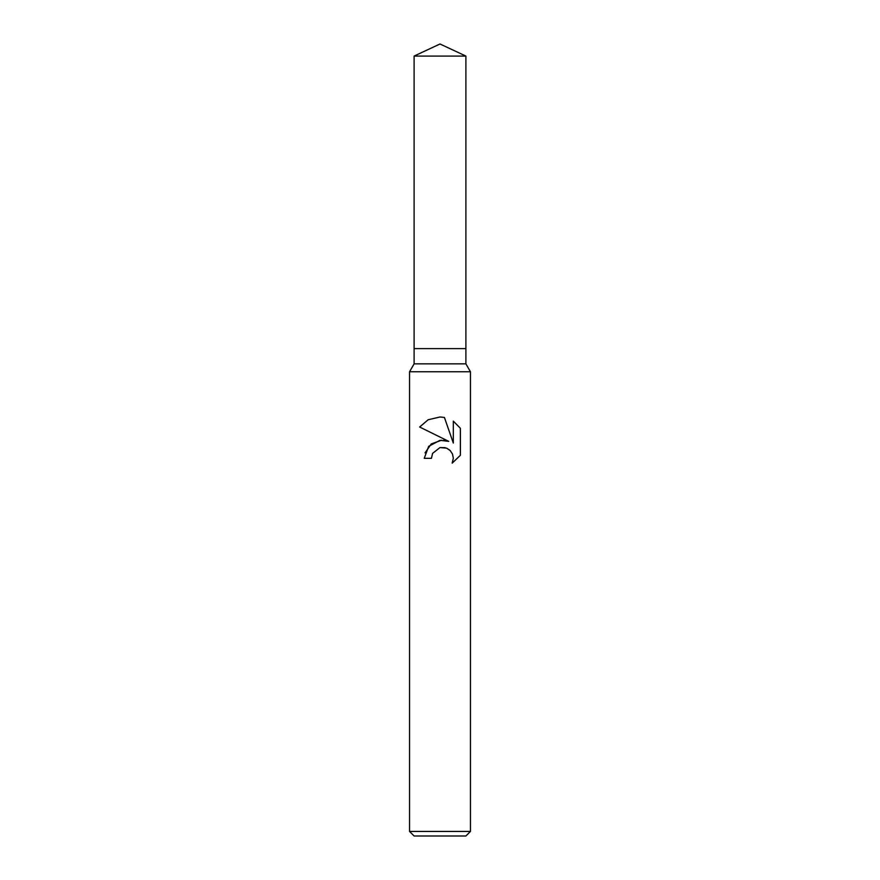 <?xml version="1.0" encoding="UTF-8"?>
<svg xmlns="http://www.w3.org/2000/svg" width="880" height="880" viewBox="0 0 880 880"><rect width="100%" height="100%" fill="white"/><g stroke="black" fill="none" stroke-linecap="round" stroke-linejoin="round"><path stroke-width="1.32" d="M414.106 56.078L465.894 56.078L440 44L414.106 56.078L414.106 348.612L440 348.612L414.106 348.612L414.106 363.847L465.894 363.847L470.459 371.767L470.459 831.435L409.541 831.435L414.106 836L465.894 836L470.459 831.435M465.894 56.078L465.894 348.612L440 348.612L465.894 348.612L465.894 363.847M414.106 363.847L409.541 371.767L470.459 371.767M431.431 458.326L432.597 453.354L431.431 458.326L424.237 458.326L428.692 446.314L440 440.308L448.734 441.364L419.639 427.02L428.186 419.749L440 416.988L444.422 417.461L453.31 443.047L453.31 421.135L460.372 428.274L460.372 455.301L452.177 463.155L453.332 458.249L452.496 454.047L450.153 450.538L446.622 448.151L440 447.568L445.192 447.667M450.241 450.626L452.496 454.047L453.332 458.249L452.177 463.155L460.372 455.301M448.734 441.364L443.663 440.22M441.76 440.165L431.244 443.927L425.029 452.892M446.721 448.195L449.713 450.12M460.372 428.274L453.31 421.135M444.422 417.461L440.418 416.999M440.011 416.988L428.164 419.76L419.639 427.02M440 447.568L432.597 453.354M409.541 371.767L409.541 831.435"/></g></svg>
